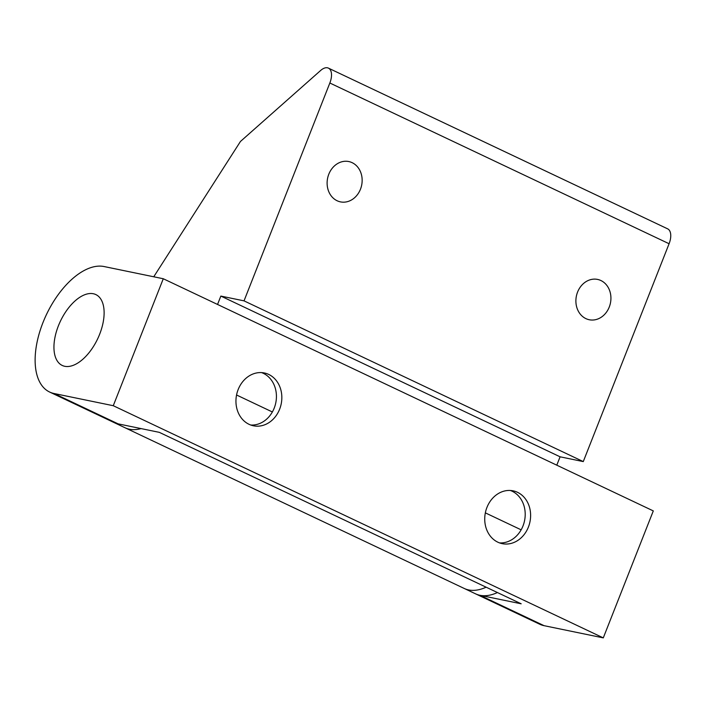 <?xml version="1.0" encoding="UTF-8"?>
<svg xmlns="http://www.w3.org/2000/svg" width="706" height="706" viewBox="0 0 706 706"><rect width="100%" height="100%" fill="white"/><g stroke="black" fill="none" stroke-linecap="round" stroke-linejoin="round"><path stroke-width="1.06" d="M64.74 366.29A39.218 20.606 -64.6 0 0 98.69 336.559A39.218 20.606 -64.6 0 0 95.822 294.57A39.218 20.606 -64.6 0 0 93.324 293.74A39.218 20.606 -64.6 0 0 59.375 323.463A39.218 20.606 -64.6 0 0 62.243 365.452A39.218 20.606 -64.6 0 0 64.74 366.29M510.376 490.476A26.96 22.751 -78.3 0 1 522.996 525.952A26.96 22.751 -78.3 0 1 499.566 542.896M528.406 527.064A26.96 22.751 -78.3 0 1 502.231 543.655A26.96 22.751 -78.3 0 1 486.946 507.42A26.96 22.751 -78.3 0 1 513.121 490.838A26.96 22.751 -78.3 0 1 528.406 527.064M261.599 372.609A26.96 22.751 -78.3 0 1 274.219 408.086A26.96 22.751 -78.3 0 1 250.789 425.03M279.629 409.198A26.96 22.751 -78.3 0 1 253.454 425.789A26.96 22.751 -78.3 0 1 238.16 389.553A26.96 22.751 -78.3 0 1 264.344 372.971A26.96 22.751 -78.3 0 1 279.629 409.198M49.641 392.042L113.728 422.4A68.632 36.068 -64.6 0 0 118.105 423.856L159.318 432.354L521.178 603.798L479.965 595.299A68.632 36.068 115.4 0 1 475.588 593.843L539.666 624.201A68.632 36.068 -64.6 0 0 544.044 625.666L603.286 637.88L653.297 510.906L163.28 278.746L104.038 266.533A68.632 36.068 -64.6 0 0 44.637 318.547A68.632 36.068 -64.6 0 0 49.641 392.042A68.632 36.068 -64.6 0 0 54.027 393.498L113.269 405.712L163.28 278.746M113.269 405.712L603.286 637.88M577.579 292.081A20.589 17.376 101.7 0 0 589.254 319.747A20.589 17.376 101.7 0 0 609.243 307.084A20.589 17.376 101.7 0 0 597.567 279.417A20.589 17.376 101.7 0 0 577.579 292.081M328.802 174.214A20.589 17.376 101.7 0 0 340.477 201.881A20.589 17.376 101.7 0 0 360.466 189.217A20.589 17.376 101.7 0 0 348.79 161.55A20.589 17.376 101.7 0 0 328.802 174.214M129.41 429.213A68.632 36.068 -64.6 0 0 141.103 428.595A68.632 36.068 -64.6 0 1 129.41 429.213A68.632 36.068 -64.6 0 1 125.033 427.757A68.632 36.068 -64.6 0 0 129.41 429.213M468.652 589.942A68.632 36.068 -64.6 0 0 486.125 587.189A68.632 36.068 -64.6 0 1 468.652 589.942A68.632 36.068 -64.6 0 1 464.274 588.486A68.632 36.068 -64.6 0 0 468.652 589.942M217.545 304.454L220.846 296.079L560.087 456.808L583.271 461.592L669.085 243.738L329.843 83.008A14.711 7.731 -64.6 0 0 328.414 68.12A14.711 7.731 -64.6 0 0 320.665 70.459L240.455 141.465L153.749 276.778M220.846 296.079L244.029 300.862L583.271 461.592M556.787 465.183L560.087 456.808M328.414 68.12L667.655 228.85A14.711 7.731 115.4 0 1 669.085 243.738M244.029 300.862L329.843 83.008M497.43 592.546A68.632 36.068 -64.6 0 1 479.965 595.299A68.632 36.068 -64.6 0 1 475.588 593.843L113.728 422.4A68.632 36.068 -64.6 0 0 118.105 423.856L54.027 393.498M479.965 595.299L544.044 625.666M236.563 394.998L272.366 411.969M485.34 512.865L521.152 529.835"/></g></svg>
